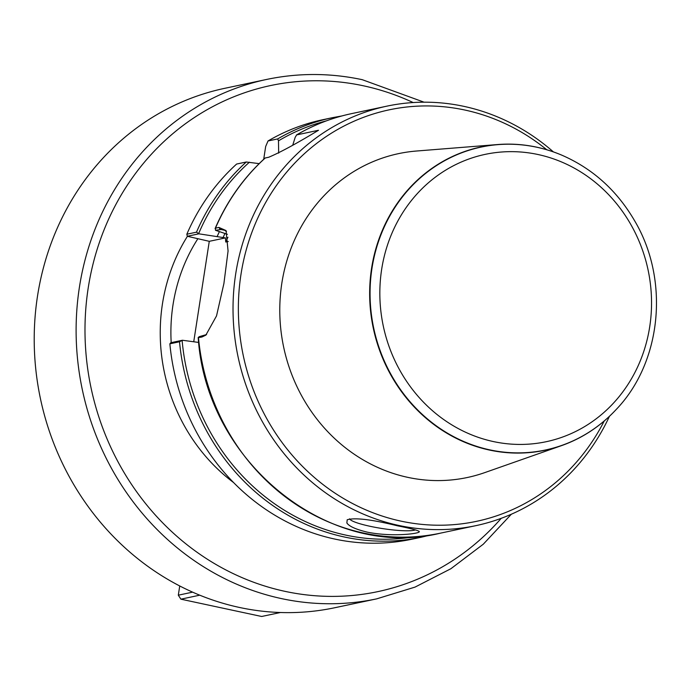 <?xml version="1.0" encoding="UTF-8"?>
<svg xmlns="http://www.w3.org/2000/svg" width="691" height="691" viewBox="0 0 691 691"><rect width="100%" height="100%" fill="white"/><g stroke="black" fill="none" stroke-linecap="round" stroke-linejoin="round"><path stroke-width="1.04" d="M278.663 153.117L278.482 140.843L277.696 138.917L268.03 140.964L265.672 146.492L263.694 159.319M187.304 236.27L186.829 234.223L196.486 232.176L198.887 233.817L187.304 236.27L209.278 241.323L193.73 341.777M186.829 234.223A214.417 197.574 -102 0 1 236.633 164.043L246.29 161.996L259.168 163.637M268.03 140.964A214.417 197.574 -102 0 1 322.757 119.733L332.414 117.686A214.417 197.574 -102 0 0 277.696 138.917M228.263 241.496L225.75 242.023L225.421 237.903L198.887 233.817M217.25 236.279A196.702 181.258 -102 0 1 219.41 231.64M226.51 231.528L223.133 229.257L215.497 230.293L227.417 234.318M215.497 230.293L215.454 228.16L218.909 227.425L226.035 230.569L228.073 250.98L223.901 283.552L216.525 315.908L205.84 335.144L201.936 337.018L198.222 337.674M215.143 228.436L215.454 228.16A214.417 197.574 -102 0 1 265.258 157.971L268.713 157.246C279.907 152.581 296.499 143.59 318.508 130.271L296.664 134.9L295.204 137.293L292.751 145.119M609.427 416.327A214.417 197.574 -102 0 1 475.797 525.67A214.417 197.574 -102 0 1 398.914 525.471A214.417 197.574 -102 0 1 233.117 315.407A214.417 197.574 -102 0 1 386.908 106.146A214.417 197.574 -102 0 1 553.405 151.899M397.377 525.791C410.471 528.399 417.71 530.273 419.109 531.414C422.201 533.4 392.937 537.373 367.336 532.156C355.995 529.427 349.171 526.378 346.873 522.992L347.202 519.753C355.148 517.49 371.87 519.502 397.377 525.791M182.407 340.257L179.522 341.769A214.417 197.574 -102 0 0 421.294 537.218L411.637 539.265A214.417 197.574 -102 0 1 169.865 343.816L170.824 342.719L182.407 340.257L198.706 342.442M179.522 341.769L169.865 343.816M475.797 525.67L440.271 533.193A214.417 197.574 -102 0 1 363.38 533.003A214.417 197.574 -102 0 1 198.49 337.744L199.017 336.742L206.574 334.548M604.236 420.974A210.332 193.817 -102 0 1 401.082 521.152A210.332 193.817 -102 0 1 253.321 228.566A210.332 193.817 -102 0 1 546.78 149.757M497.719 144.54L416.569 151.018A165.546 152.547 78 0 0 283.673 347.193A165.546 152.547 78 0 0 484.711 472.627L561.515 445.635A154.991 142.812 -102 0 1 489.565 450.083A154.991 142.812 -102 0 1 369.711 289.045A154.991 142.812 -102 0 1 497.719 144.54A154.991 142.812 -102 0 1 536.466 147.123A154.991 142.812 -102 0 1 561.723 155.13A154.991 142.812 -102 0 1 561.826 155.173M415.507 529.893A34.032 5.027 8.8 0 1 370.255 526.335A34.032 5.027 8.8 0 1 349.603 518.811M225.421 237.903L209.278 241.323M376.69 598.855A265.474 244.623 78 0 1 82.359 389.845A265.474 244.623 78 0 1 266.64 79.439L224.739 88.318A265.474 244.623 78 0 0 34.55 325.271A265.474 244.623 78 0 0 199.777 595.201A265.474 244.623 78 0 0 334.781 607.735L376.69 598.855L415.041 587.1L450.895 568.719L483.285 544.206L511.349 514.225M615.802 409.918A154.991 142.812 -102 0 1 615.724 409.996A154.991 142.812 -102 0 1 561.515 445.635M199.734 595.184L180.895 599.175L261.647 616.484L280.408 612.511M179.738 585.977L178.313 595.184L192.608 592.152M178.313 595.184L180.895 599.175M196.486 232.176A214.417 197.574 -102 0 1 246.29 161.996M198.662 233.567A212.716 196.011 -102 0 1 249.425 162.186M278.482 140.843A212.716 196.011 -102 0 1 326.247 120.908M296.664 134.9A214.417 197.574 -102 0 1 351.382 113.669C331.965 117.807 313.636 124.924 296.379 135.03M223.063 237.523A190.595 175.626 -102 0 1 224.955 233.541M414.358 536.769A212.716 196.011 -102 0 1 182.122 340.438M225.75 242.023A187.192 172.491 -102 0 1 227.935 237.22M225.551 230.474L220.127 229.317L218.909 227.425M203.646 335.757L201.936 337.018M233.506 482.499A177.319 163.396 -102 0 1 187.408 236.322M197.781 238.861A169.148 155.864 78 0 0 171.187 342.641M501.251 518.302A258.667 238.352 -102 0 1 98.234 415.041A258.667 238.352 -102 0 1 363.388 85.788A258.667 238.352 -102 0 1 413.166 102.553M493.46 441.584A146.872 135.332 78 0 0 642.863 251.144A146.872 135.332 78 0 0 410.73 201.383A146.872 135.332 78 0 0 493.46 441.584M489.85 449.876A154.836 142.674 -102 0 1 374.703 254.616A154.836 142.674 -102 0 1 561.93 155.216C592.748 168.664 616.985 190.526 634.649 220.818C669.812 280.045 661.728 362.43 615.88 409.832A154.836 142.674 -102 0 1 489.85 449.876M341.95 115.933L332.414 117.686M215.074 228.6C226.994 201.029 243.707 177.466 265.232 157.911M351.382 113.669L386.908 106.146M421.294 537.218L430.726 534.955M440.271 533.193C328.355 560.798 205.987 461.657 198.196 337.467M266.64 79.439C298.322 72.797 330.186 72.875 362.231 79.681L424.049 102.182"/></g></svg>
